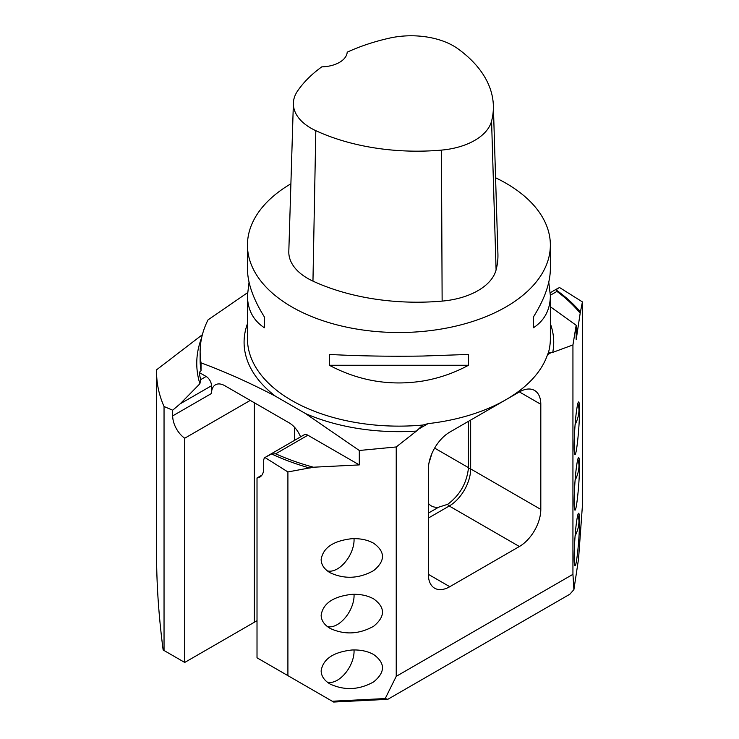 <?xml version="1.0" encoding="UTF-8"?>
<svg xmlns="http://www.w3.org/2000/svg" width="739" height="739" viewBox="0 0 739 739"><rect width="100%" height="100%" fill="white"/><g stroke="black" fill="none" stroke-linecap="round" stroke-linejoin="round"><path stroke-width="1.11" d="M287.905 471.944L313.438 467.214L359.302 464.905L307.886 435.216L275.675 453.811L271.61 453.958L264.922 457.496L287.905 471.944L287.905 675.64L257.015 657.802L257.015 477.967L261.911 475.14M519.388 391.929L449.783 432.121A30.29 17.487 120 0 0 428.361 469.219L428.361 574.332A30.29 17.487 120 0 0 434.634 588.198A30.29 17.487 120 0 0 449.783 586.701L519.388 546.509A30.29 17.487 120 0 0 540.809 509.411L540.809 404.298A30.29 17.487 120 0 0 534.537 390.432A30.29 17.487 120 0 0 519.388 391.929L540.809 404.298M287.905 675.64L332.227 701.228L385.222 698.549L396.233 676.351L396.233 446.956L416.436 431.086L422.532 425.294M396.233 676.351L572.937 574.332L573.898 589.62L578.535 559.017L582.415 505.605L582.415 301.909L559.432 287.462L555.94 289.808L556.947 291.415A200.408 115.709 180 0 1 580.18 313.216L582.415 301.909M548.514 352.558L552.735 352.392L572.937 344.937L572.937 574.332M359.302 464.905L359.302 450.485L305.549 413.581L275.407 396.178C250.438 383.079 225.644 371.976 201.036 362.858L201.036 370.682L199.234 372.493L206.144 376.474A7.575 4.369 60 0 1 211.502 385.749L180.159 403.845L172.677 410.191L172.677 415.891L211.502 393.481L211.502 385.749M359.302 450.485L396.233 446.956M275.675 453.811A200.408 115.709 0 0 0 313.438 467.214M573.898 589.62L569.871 594.211L387.818 699.316L333.649 702.05L332.227 701.228M211.502 393.481A18.928 10.928 60 0 1 215.418 384.816A18.928 10.928 60 0 1 224.887 385.749L289.143 422.847A18.928 10.928 60 0 1 300.579 436.869M307.886 435.216A7.575 4.369 -120 0 0 304.099 434.837L267.573 455.926M257.015 477.967A18.928 10.928 -120 0 0 259.786 477.117A18.928 10.928 -120 0 0 263.703 468.443L263.703 460.72A7.575 4.369 -120 0 1 264.922 457.496M164.04 406.524A242.327 139.902 180 0 1 156.585 372.087L156.585 555.137C156.603 584.983 158.793 616.594 163.143 649.978L164.04 650.496L164.04 406.524L172.677 410.191M180.159 403.845L199.89 383.753L200.694 379.624L206.144 376.474M202.375 334.693L156.622 369.768A242.327 139.902 180 0 0 156.585 372.087M164.04 650.496L184.722 662.44L254.336 622.247L254.336 402.755M250.253 400.399L184.722 438.227A18.928 10.928 60 0 1 172.677 415.891M184.722 662.44L184.722 438.227M572.937 344.937L576.171 325.28L550.361 306.74M247.537 292.699L208.01 319.904A198.782 114.767 0 0 0 200.13 351.893A198.782 114.767 0 0 0 201.036 362.858M579.505 410.413C579.607 426.246 576.466 456.369 574.905 454.402C573.205 454.494 574.508 423.299 576.817 408.861C577.547 404.067 578.184 401.767 578.72 401.951C579.228 402.367 579.496 405.194 579.505 410.413M579.505 521.706C579.607 537.539 576.466 567.663 574.905 565.695C573.205 565.788 574.508 534.593 576.817 520.154C577.547 515.36 578.184 513.06 578.72 513.245C579.228 513.67 579.496 516.487 579.505 521.706M579.505 466.06C579.607 481.893 576.466 512.016 574.905 510.049C573.205 510.141 574.508 478.946 576.817 464.508C577.547 459.713 578.184 457.413 578.72 457.598C579.228 458.014 579.496 460.84 579.505 466.06M580.18 313.216L576.171 339.7L576.171 325.28M577.796 403.697A23.666 13.662 -60 0 1 575.09 424.685M577.796 459.344A23.666 13.662 -60 0 1 575.09 480.332M577.796 514.991A23.666 13.662 -60 0 1 575.09 535.978M199.234 372.493A200.408 115.709 0 0 0 200.694 379.624M548.772 282.187L550.361 295.572L550.361 338.693A151.449 87.442 0 0 1 548.43 352.632L547.525 354.665A151.449 87.442 180 0 1 428.066 423.632L423.05 425.017A151.449 87.442 0 0 1 247.454 338.693L247.454 295.572L249.052 282.187M423.05 380.982C390.22 386.211 358.988 380.973 329.345 365.269L329.345 354.443C358.988 356.032 390.22 356.558 423.05 356.032L468.471 354.443L468.471 365.269C454.125 373.019 438.975 378.257 423.05 380.982M495.583 177.776A151.449 87.442 180 0 1 506.003 183.254A151.449 87.442 180 0 1 550.361 245.089A151.449 87.442 180 0 1 423.05 331.405A151.449 87.442 180 0 1 247.454 245.089A151.449 87.442 180 0 1 290.898 183.789M550.361 295.572C550.25 309.687 544.615 320.412 533.438 327.756L533.438 316.939C544.615 299.055 550.25 283.009 550.361 268.802L550.361 245.089M247.454 245.089L247.454 268.802C247.565 283.009 253.209 299.055 264.377 316.939L264.377 327.756C253.209 320.412 247.565 309.687 247.454 295.572M254.336 622.247L257.015 620.705M294.491 427.225L294.491 440.379M321.142 670.873C321.28 676.167 324.282 680.564 330.157 684.074C344.66 690.706 359.172 689.977 373.675 681.875C385.407 672.176 385.407 663.068 373.675 654.551C367.616 651.17 360.355 649.655 351.921 649.997C333.261 652.103 323.008 659.059 321.142 670.873M321.142 615.227C321.28 620.52 324.282 624.917 330.157 628.427C344.66 635.06 359.172 634.33 373.675 626.229C385.407 616.529 385.407 607.421 373.675 598.904C367.616 595.523 360.355 594.008 351.921 594.35C333.261 596.456 323.008 603.412 321.142 615.227M321.142 559.571C321.28 564.864 324.282 569.27 330.157 572.78C344.66 579.413 359.172 578.683 373.675 570.582C385.407 560.883 385.407 551.774 373.675 543.257C367.616 539.876 360.355 538.361 351.921 538.694C333.261 540.809 323.008 547.765 321.142 559.571M387.818 699.316L385.222 698.549M327.294 570.85A23.666 13.662 120 0 0 345.325 561.963A23.666 13.662 120 0 0 354.027 538.639M327.294 626.506A23.666 13.662 120 0 0 345.325 617.61A23.666 13.662 120 0 0 354.027 594.285M327.294 682.152A23.666 13.662 120 0 0 345.325 673.257A23.666 13.662 120 0 0 354.027 649.932M428.98 462.974L431.872 453.626M468.434 421.35L468.415 468.397C466.651 483.343 459.732 495.324 447.677 504.321L438.624 507.194A30.29 17.487 -60 0 1 431.29 505.892A30.29 17.487 -60 0 1 428.361 503.361M493.356 105.52L497.92 253.865A166.598 96.181 180 0 1 496.091 269.911A64.367 37.162 180 0 1 442.134 301.106A166.598 96.181 180 0 1 312.957 281.125A64.367 37.162 180 0 1 288.81 251.445L293.383 103.1A59.804 34.53 180 0 1 297.503 91.1A162.035 93.548 180 0 1 321.798 66.852A26.502 15.307 180 0 0 347.21 52.183A162.035 93.548 180 0 1 389.416 38.142A59.804 34.53 180 0 1 457.847 48.728A162.035 93.548 180 0 1 493.356 105.52A162.035 93.548 180 0 1 491.574 121.122A59.804 34.53 180 0 1 441.451 150.109A162.035 93.548 180 0 1 315.812 130.674A59.804 34.53 180 0 1 293.383 103.1M533.438 316.939L533.438 327.756M468.471 365.269L329.345 365.269M264.377 327.756L264.377 316.939M418.422 429.202L428.066 423.632M547.525 354.665L550.74 352.808M271.61 453.958A202.144 116.707 0 0 0 310.038 468.129M305.549 413.581A154.82 89.382 0 0 0 416.436 431.086M201.618 337.871A202.144 116.707 0 0 0 199.89 383.753M552.735 352.392A154.82 89.382 0 0 0 550.361 323.737M247.454 323.737A154.82 89.382 0 0 0 275.407 396.178M580.475 311.997A202.144 116.707 0 0 0 555.94 289.808M200.13 351.893L200.13 359.717A198.782 114.767 0 0 0 201.036 370.682M556.947 291.415L550.361 295.221M428.361 574.332L449.783 586.701M428.361 518.067L449.247 506.012L519.388 546.509M428.361 513.125L438.624 507.194M447.677 504.321A3.03 1.746 60 0 0 449.247 506.012A30.29 17.487 120 0 0 470.66 468.914L540.809 509.411M468.415 468.397A3.03 1.746 0 0 1 470.66 468.914L470.66 420.066M468.434 467.63L434.634 448.111M491.574 121.122L496.091 269.911M441.451 150.109L442.134 301.106M315.812 130.674L312.957 281.125M557.825 288.349L550.287 292.699M431.89 453.589L428.971 463.011"/></g></svg>
